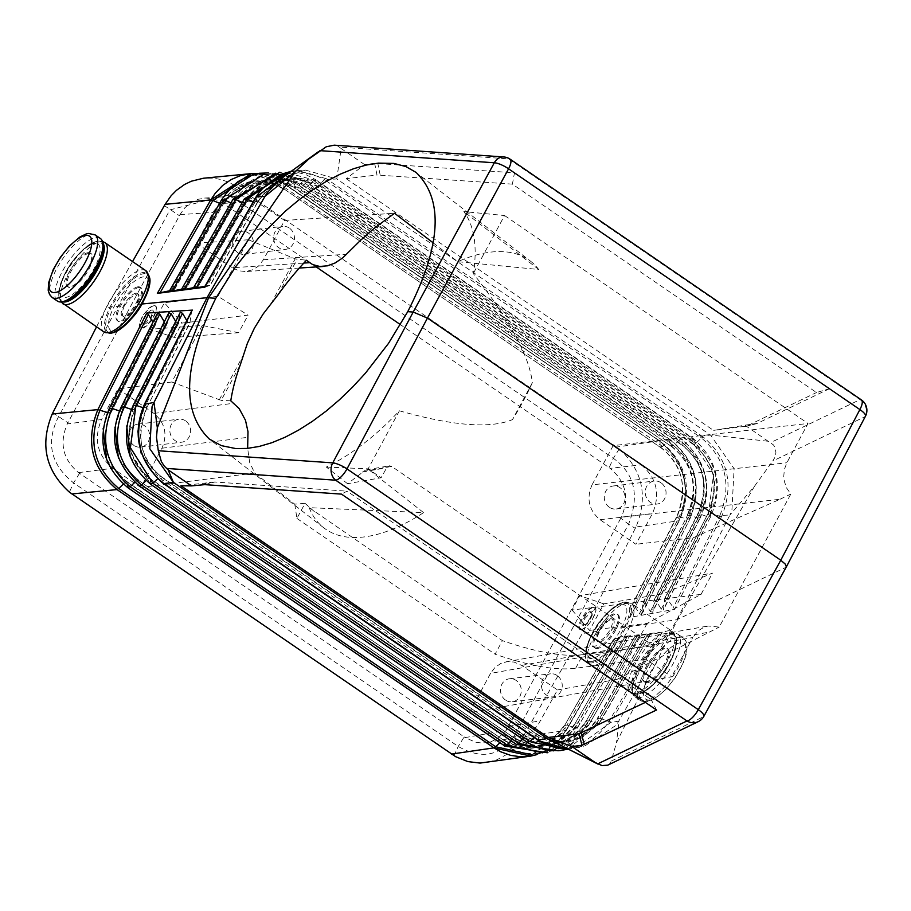 <?xml version="1.0" encoding="UTF-8"?>
<svg xmlns="http://www.w3.org/2000/svg" width="911" height="911" viewBox="0 0 911 911"><rect width="100%" height="100%" fill="white"/><g stroke="black" fill="none" stroke-linecap="round" stroke-linejoin="round"><path stroke-width="0.68" stroke-dasharray="4.55 3.42" d="M553.729 742.351L583.678 746.747L616.485 725.031L676.907 619.719L729.927 514.988L719.849 515.558C732.034 484.834 725.896 458.973 701.447 437.975L695.503 443.566C717.356 462.799 722.355 485.916 710.512 512.927L667.103 598.675L674.573 609.357L721.876 515.888C734.209 484.561 728.003 458.279 703.258 437.029L701.447 437.975L324.532 179.683L326.149 178.602L327.596 179.547L336.785 178.943L710.523 435.059L734.107 468.698L731.897 510.695L729.927 514.988L754.524 486.223L677.727 619.332L616.519 742.522L611.201 761.095L703.315 716.82L785.794 567.382L676.907 619.719L610.666 629.399L604.437 637.586L599.916 641.014L597.058 641.23L597.98 641.868A13.494 4.714 124.4 0 1 600.622 629.74A13.494 4.714 124.4 0 1 611.759 619.309A13.494 4.714 124.4 0 1 613.24 619.594A13.494 4.714 124.4 0 1 610.586 631.71A13.494 4.714 124.4 0 1 599.449 642.153A13.494 4.714 124.4 0 1 597.98 641.868M531.773 754.82L566.414 729.609L564.604 725.52L614.105 638.93L619.457 636.971L662.32 632.109L647.391 635.286L645.09 635.536L650.226 633.805L647.937 634.056L634.762 636.675L639.898 634.933L637.609 635.183L624.434 637.802L629.569 636.06L627.28 636.311L613.615 639.146L564.604 725.52C548.046 749.514 527.082 754.672 501.71 740.973L499.945 742.681M566.004 730.44L558.033 741.224L550.085 748.068L541.054 753.055L530.749 756.096L566.016 730.44L619.457 636.971L566.016 730.44L566.414 729.609L566.016 730.44L523.062 736.703L582.266 633.544L599.119 631.084L596.432 637.598L597.058 641.23M252.825 174.616L283.105 183.339L659.313 440.844C685.231 462.23 691.768 488.865 678.923 520.739L635.969 527.014C648.336 496.632 642.779 470.566 619.275 448.85L237.213 186.903L228.968 182.302L220.621 179.421L213.254 178.157L204.132 178.169M268.494 172.919L293.786 181.665L294.082 182.371L291.645 182.587L285.678 188.19L283.241 188.406L283.105 183.339L282.376 182.53L659.291 440.844C685.197 462.207 691.734 488.843 678.911 520.75L679.242 520.056L678.923 520.739L677.112 516.56L631.824 606.031L630.902 615.551L630.036 617.328L678.923 520.739M607.899 765.081L610.154 763.327L611.201 761.095M567.28 749.013L575.023 748.284L610.598 722.56L618.956 721.091L616.519 742.522M608.616 722.138L610.939 721.967L608.981 721.512L608.616 722.138C589.952 748.694 566.653 754.729 538.686 740.244L538.15 740.085M567.302 749.024L583.678 746.747M523.062 736.703L517.084 745.244L507.746 753.887L496.848 759.831L486.451 762.587M539.574 741.03L538.686 740.244L538.344 735.428A4.213 1.469 -55.6 0 0 538.059 734.79A4.213 1.469 -55.6 0 0 538.048 734.79A4.213 1.469 -55.6 0 0 535.827 735.803L534.051 737.523M530.612 261.241A168.694 84.29 -52.2 0 1 538.697 269.485L457.732 261.685A168.694 84.29 -52.2 0 1 504.125 251.743A168.694 84.29 -52.2 0 1 530.612 261.241L416.099 172.43M532.331 382.722L512.472 419.607A168.694 84.29 -52.2 0 0 532.331 382.722C529.507 356.508 509.83 320.125 473.287 273.573A168.694 84.29 -52.2 0 0 463.87 211.591L504.546 215.52L473.287 273.573M391.707 466.421L389.566 465.783L387.221 466.819L381.128 477.763L347.558 483.718L365.448 470.122L369.615 470.338L391.707 466.421L653.312 645.705L646.013 659.279L671.601 676.816L469.37 712.664L490.528 673.388L692.747 637.541L671.601 676.816M347.558 483.718L326.32 467.047A168.694 84.29 -52.2 0 0 399.394 410.804L368.135 468.858L381.128 477.763M399.394 410.804C452.858 425.927 490.551 428.865 512.472 419.607M504.546 215.52L808.011 423.478L786.865 462.754L784.394 469.404L783.733 476.601L784.348 481.429L786.774 488.239L790.828 494.047L719.189 627.087L708.154 625.994L704.169 627.132L698.168 630.765L692.747 637.541M326.32 467.047L368.135 468.858M646.252 682.043A20.247 7.072 124.4 0 1 644.031 681.61A20.247 7.072 124.4 0 1 648.006 663.436A20.247 7.072 124.4 0 1 664.711 647.767A20.247 7.072 124.4 0 1 666.92 648.211A20.247 7.072 124.4 0 1 662.946 666.385A20.247 7.072 124.4 0 1 646.252 682.043M645.364 702.37L651.171 699.58L347.057 491.177L341.466 494.115M204.793 484.641L214.837 481.999L347.057 491.177M214.837 481.999L180.947 485.757M217.957 296.303L164.424 302.737L181.938 323.086L248.088 315.149L217.957 296.303L248.396 239.775L295.21 258.826L306.449 260.261M656.524 710.022L651.171 699.58M326.149 178.602L296.451 170.653L305.356 170.061L336.785 178.943L341.135 148.516L337.799 146.022L334.223 145.168M100.358 238.466A37.955 13.266 -55.6 0 0 96.202 237.646A37.955 13.266 -55.6 0 0 64.897 267.014A37.955 13.266 -55.6 0 0 57.439 301.097M138.973 287.489A20.247 7.072 -55.6 0 0 122.279 303.147A20.247 7.072 -55.6 0 0 118.305 321.332A20.247 7.072 -55.6 0 0 120.514 321.765A20.247 7.072 -55.6 0 0 137.219 306.107A20.247 7.072 -55.6 0 0 141.194 287.933A20.247 7.072 -55.6 0 0 138.973 287.489M135.898 293.205A13.494 4.714 -55.6 0 0 124.773 303.648A13.494 4.714 -55.6 0 0 122.12 315.764A13.494 4.714 -55.6 0 0 123.6 316.049A13.494 4.714 -55.6 0 0 134.726 305.618A13.494 4.714 -55.6 0 0 137.379 293.49A13.494 4.714 -55.6 0 0 135.898 293.205M635.969 527.014L635.297 528.346L628.556 524.212C639.795 495.584 634.728 473.629 613.365 458.324L228.729 194.726L169.89 209.906L58.395 416.976C45.618 442.587 50.686 464.553 73.575 482.876L458.222 746.462C483.217 760.651 502.826 755.595 517.049 731.294L628.556 524.212L620.79 518.2L621.382 517.106C629.569 497.782 625.823 481.532 610.154 468.356L641.207 464.826L613.171 445.616L808.011 423.478M613.171 445.616L592.025 484.891L786.865 462.754M123.315 484.105L124.796 482.682L501.71 740.973L504.238 740.586L127.028 481.668C105.391 464.041 100.016 441.106 110.914 412.865L155.758 324.259L152.911 322.255M162.465 482.602L161.441 477.125L538.344 735.428C563.693 748.182 584.224 742.465 599.95 718.267L597.514 718.768L645.09 635.536L597.468 718.198L599.313 722.856L650.716 633.589L599.358 723.425L596.876 723.357L647.937 634.056M150.679 484.31L127.802 448.064L133.279 405.657L134.817 409.29C123.327 436.506 128.417 459.691 150.064 478.856L526.979 737.147L527.321 741.987L150.406 483.684L150.064 478.856A4.213 1.469 -55.6 0 0 149.791 478.229A4.213 1.469 -55.6 0 0 149.78 478.218A4.213 1.469 -55.6 0 0 147.536 479.232L146.124 480.609M139.315 486.03A4.213 1.469 -55.6 0 1 139.03 485.415L515.945 743.706C544.391 758.647 567.712 752.611 585.91 725.6L588.347 725.099L586.536 721.022L588.973 720.521C572.996 744.651 552.328 750.197 526.979 737.147A4.213 1.469 -55.6 0 0 526.695 736.521A4.213 1.469 -55.6 0 0 526.683 736.509A4.213 1.469 -55.6 0 0 524.451 737.534L522.686 739.242M138.688 480.575L136.16 480.951L513.075 739.254L515.603 738.867L138.688 480.575C116.813 461.535 111.529 438.293 122.848 410.85L121.322 407.217C108.603 437.986 114.513 464.052 139.03 485.415L138.688 480.575L515.603 738.867L515.945 743.706A4.213 1.469 -55.6 0 0 516.23 744.333M515.319 738.24L515.307 738.229C538.948 751.473 559.024 746.291 575.536 722.685L624.434 637.802L575.536 722.685M127.95 487.761L504.58 745.426L504.238 740.586C529.61 754.217 550.54 749.036 567.041 725.019L574.943 727.855L577.38 727.354L575.57 723.266C559.274 747.327 538.447 752.657 513.075 739.254L511.31 740.962M118.419 458.142L136.16 480.951L134.714 482.363M627.28 636.311L574.943 727.855C556.484 754.798 533.026 760.662 504.58 745.426L504.865 746.052M106.655 459.554L124.796 482.682L127.324 482.295C105.209 463.392 99.732 440.093 110.891 412.421L109.354 408.788C96.805 439.785 102.909 465.897 127.665 487.134L127.039 481.668M145.134 403.584L144.69 404.222C132.186 434.98 137.88 460.898 161.782 481.953L163.878 483.593M192.46 310.116L191.549 311.676L189.898 323.029L146.785 407.718C135.135 434.706 140.021 457.846 161.441 477.125A4.213 1.469 -55.6 0 0 161.167 476.51A4.213 1.469 -55.6 0 0 161.145 476.499A4.213 1.469 -55.6 0 0 158.913 477.512L157.535 478.844M647.391 635.286L599.95 718.267L608.981 721.512L659.815 632.576M577.415 727.935L629.569 636.06L577.415 727.935L570.172 738.081L561.301 745.938L547.295 752.759M515.603 738.867C540.963 752.213 561.768 746.838 578.007 722.765L575.57 723.266M588.381 725.691L639.898 634.933L588.381 725.691L558.17 750.789M586.513 720.43L634.762 636.675L586.513 720.43C570.514 743.9 550.574 749.252 526.683 736.509M637.062 636.425L588.973 720.521L596.876 723.357L566.084 748.421L527.321 741.987L527.606 742.613M264.213 173.91L294.082 182.371L294.207 187.427L671.418 446.436L294.504 188.133L294.207 187.427L296.656 187.21L302.611 181.619L679.526 439.911L673.559 445.513L671.122 445.73L670.997 440.662L668.56 440.878C693.806 462.059 700.058 488.159 687.304 519.179L639.42 613.763L634.261 605.519L679.424 516.309C690.766 488.615 685.152 465.339 662.593 446.481L285.678 188.19C260.751 174.502 239.946 179.672 223.263 203.711L221.715 200.113C240.367 173.136 263.678 167.294 291.645 182.587L668.56 440.878L662.593 446.481L660.156 446.697L660.019 441.63L659.313 440.844L660.019 441.63C685.436 462.594 691.848 488.74 679.242 520.056L630.902 615.551M89.096 253.315A20.247 7.072 -55.6 0 0 72.402 268.973A20.247 7.072 -55.6 0 0 68.427 287.147A20.247 7.072 -55.6 0 0 70.648 287.591A20.247 7.072 -55.6 0 0 87.342 271.922A20.247 7.072 -55.6 0 0 91.316 253.748A20.247 7.072 -55.6 0 0 89.096 253.315M88.128 252.643A20.247 7.072 -55.6 0 0 71.422 268.301A20.247 7.072 -55.6 0 0 67.448 286.475A20.247 7.072 -55.6 0 0 69.669 286.919A20.247 7.072 -55.6 0 0 86.363 271.262A20.247 7.072 -55.6 0 0 90.337 253.087A20.247 7.072 -55.6 0 0 88.128 252.643M144.154 324.282A8.438 2.949 -55.6 0 0 151.727 316.686A8.438 2.949 -55.6 0 0 151.841 310.002A8.438 2.949 -55.6 0 0 149.643 311.05A8.438 2.949 -55.6 0 0 142.913 320.866A8.438 2.949 -55.6 0 0 144.154 324.282M151.294 316.572L152.604 311.163L151.192 310.435L149.108 311.437L143.107 320.16L144.189 323.416L151.294 316.572M145.453 402.969L144.69 404.222M119.341 410.918L120.195 411.203L164.902 322.893L164.287 321.845M257.118 173.614L282.809 182.633L659.735 440.935C686.723 462.264 693.248 488.808 679.333 520.534L630.036 617.328L674.573 609.357M107.407 412.489L108.227 412.763L153.515 323.303M157.523 313.145L109.331 408.344M133.257 405.213L179.991 313.384L178.522 323.439L175.675 321.435M121.3 406.773L168.615 313.794L167.146 323.849L164.902 322.893M114.945 427.179L120.195 411.203L122.871 411.305L167.146 323.849M157.239 314.204L156.054 323.211M168.615 313.794L168.899 312.735M179.991 313.384L180.287 312.325M189.898 323.029L187.666 322.073L186.789 320.581M142.856 407.638L144.12 408.071L187.666 322.073M131.275 409.335L134.839 409.734L178.522 323.439M191.549 311.676L145.031 403.573L146.785 407.718L144.12 408.071L137.846 431.005M251.163 173.637L282.376 182.53L275.532 178.533L268.267 175.664L260.774 173.99L251.151 173.637M647.231 682.715A20.247 7.072 124.4 0 1 645.011 682.271A20.247 7.072 124.4 0 1 648.985 664.096A20.247 7.072 124.4 0 1 665.679 648.438A20.247 7.072 124.4 0 1 667.9 648.883A20.247 7.072 124.4 0 1 663.925 667.057A20.247 7.072 124.4 0 1 647.231 682.715M512.392 184.136L376.995 175.003L374.649 163.354L514.487 172.794L512.392 184.136L816.495 392.539L829.534 388.69L514.487 172.794M454.031 755.731L458.222 746.462L464.177 736.908L78.54 472.627C62.859 459.463 59.124 443.213 67.3 423.888L101.531 419.538C93.4 438.851 97.147 455.101 112.759 468.288L140.795 487.499L161.953 448.223C167.761 434.433 165.085 422.818 153.925 413.4L233.911 403.243M52.884 412.706L67.892 422.784L67.3 423.888M786.33 566.904L864.903 416.726L772.779 461.012L774.954 457.265L775.921 452.801L775.295 448.235L773.485 444.921L744.902 425.209L713.564 430.413L746.633 426.086L816.495 392.539M238.625 332.72L202.253 325.466L150.144 329.258L174.229 337.412L238.625 332.72L248.088 315.149M202.253 325.466L171.815 382.005L221.157 400.385L240.253 364.912M142.264 303.978L136.604 304.525L131.594 311.892L126.936 315.878L124.579 316.732L122.12 315.764M96.532 326.867L106.405 307.44L124.317 305.709L122.028 312.496L123.042 316.39M619.275 448.85L613.365 458.324L609.152 467.673L400.464 324.658M316.231 266.934L220.747 201.695L213.345 198.826L205.567 198.017L197.915 199.338L190.832 202.697L184.728 207.89L179.979 214.62L67.892 422.784M137.994 286.817A20.247 7.072 -55.6 0 0 121.3 302.486A20.247 7.072 -55.6 0 0 117.325 320.661A20.247 7.072 -55.6 0 0 119.546 321.093A20.247 7.072 -55.6 0 0 136.24 305.436A20.247 7.072 -55.6 0 0 140.214 287.261A20.247 7.072 -55.6 0 0 137.994 286.817M583.507 625.356A8.438 2.949 124.4 0 1 583.632 618.671A8.438 2.949 124.4 0 1 591.193 611.076A8.438 2.949 124.4 0 1 592.435 614.492A8.438 2.949 124.4 0 1 585.705 624.308A8.438 2.949 124.4 0 1 583.507 625.356M584.486 618.899L591.159 611.941L592.332 614.879L586.092 624.024L584.167 624.923L583.04 624.103L584.486 618.899M641.207 464.826C656.831 478.013 660.566 494.263 652.435 513.576L635.901 544.277L600.042 519.703C588.882 510.285 586.217 498.681 592.025 484.891M256.412 196.913L255.923 197.641C274.257 171.12 297.134 165.142 324.532 179.683L318.588 185.263A4.213 1.469 124.4 0 1 316.459 186.197A4.213 1.469 124.4 0 1 316.447 186.186A4.213 1.469 124.4 0 1 316.151 185.48L315.73 179.718L306.039 174.707L295.676 171.94L290.427 171.439M693.351 444.488A4.213 1.469 124.4 0 0 695.503 443.566L318.588 185.263C293.684 172.464 273.266 178.157 257.346 202.379L257.369 202.823C273.346 179.205 293.035 173.659 316.459 186.197L693.351 444.488A4.213 1.469 124.4 0 1 693.339 444.477A4.213 1.469 124.4 0 1 693.066 443.782L692.645 438.009L315.73 179.718M255.923 197.641L257.346 202.379L254.818 202.481L207.241 285.701L205.021 286.191M132.539 261.548L106.405 307.44M124.317 305.709L130.66 297.59L136.889 293.877L138.734 294.492L139.349 296.508L136.604 304.525M374.649 163.354L364.571 164.572L346.271 178.704L376.995 175.003M305.356 170.061L280.315 179.148M581.195 629.649A13.494 4.714 124.4 0 1 579.726 629.353A13.494 4.714 124.4 0 1 582.368 617.237A13.494 4.714 124.4 0 1 593.505 606.794A13.494 4.714 124.4 0 1 594.985 607.09A13.494 4.714 124.4 0 1 592.332 619.207A13.494 4.714 124.4 0 1 581.195 629.649M309.171 507.666A168.694 84.29 -52.2 0 0 323.838 527.856A168.694 84.29 -52.2 0 0 350.336 537.365A168.694 84.29 -52.2 0 0 423.581 512.62L309.171 507.666L502.405 640.649L495.094 654.223C529.838 666.089 556.689 670.758 575.672 668.218L646.013 659.279M433.306 242.952L457.732 261.685M294.743 504.159L296.918 518.416L305.037 503.35L294.743 504.159L254.681 473.037L249.66 462.424L247.644 448.383M305.037 503.35L315.252 512.392M237.805 252.654A11.592 10.385 -96.9 0 1 232.886 240.242A11.592 10.385 -96.9 0 1 241.7 231.314A11.592 10.385 -96.9 0 1 248.373 233.011A11.592 10.385 -96.9 0 1 253.292 245.423A11.592 10.385 -96.9 0 1 244.478 254.351A11.592 10.385 -96.9 0 1 237.805 252.654M248.396 239.775L196.503 243.169L214.199 210.464L221.703 202.083L227.294 198.621L235.573 196.127L243.317 196.093L251.504 198.404L284.596 220.439L263.45 259.715L258.473 266.103L253.258 269.599L245.811 271.546L238.853 270.795L232.362 267.743L303.841 263.063M196.503 243.169L232.362 267.743M253.269 201.809L254.818 202.481C270.795 178.271 291.235 172.612 316.151 185.48L693.066 443.782C714.964 462.982 720.02 486.121 708.211 513.178L664.666 599.176L663.436 609.96L661.318 609.197L656.159 600.953L654.03 600.19L652.492 612.249L650.363 611.486L645.204 603.241L643.086 602.467L641.538 614.526L639.42 613.763M221.68 199.68L169.378 291.645L174.274 289.88L223.286 204.155L173.91 290.051L169.617 290.757M219.597 203.324L220.735 203.813L171.234 290.393M283.241 188.406L660.452 447.403L283.241 188.406C258.314 174.65 237.486 179.786 220.735 203.813L223.263 203.711M230.961 202.88L232.1 203.369L183.236 288.833L181.619 289.186M634.261 605.519L632.132 604.756L677.021 516.093L687.304 519.179L689.604 518.928L687.475 515.432L689.786 515.182C701.288 487.715 695.89 464.485 673.559 445.513L296.656 187.21C271.729 173.819 251.06 179.171 234.628 203.267L234.651 203.711C251.766 180.071 271.717 174.878 294.504 188.144M279.893 172.202L304.752 180.685A4.213 1.469 124.4 0 0 302.611 181.619C274.655 166.622 251.482 172.634 233.068 199.668L234.628 203.267L232.1 203.369C248.589 179.285 269.292 173.967 294.207 187.427M181.004 290.256L233.045 199.236M304.752 180.685A4.213 1.469 124.4 0 1 304.752 180.697A4.213 1.469 124.4 0 1 305.048 181.403L275.634 173.192M242.326 202.436L245.981 202.823L244.433 199.224L275.281 174.149L313.578 180.64L690.492 438.931L713.575 474.506L708.029 516.924L700.149 514.055C711.821 486.816 706.617 463.642 684.537 444.534A4.213 1.469 124.4 0 1 682.385 445.456L305.47 187.165A4.213 1.469 124.4 0 1 305.47 187.165C283.651 173.739 263.837 179.103 246.016 203.255L245.981 202.823C262.163 178.67 282.706 173.136 307.622 186.243L684.537 444.534L690.492 438.931L692.929 438.715L316.015 180.424L313.578 180.64L307.622 186.243A4.213 1.469 124.4 0 1 305.481 187.165A4.213 1.469 124.4 0 1 305.185 186.459L305.048 181.403L681.963 439.694C706.925 461.023 712.926 487.055 699.967 517.801L697.849 514.305L653.722 601.465M193.007 288.696L244.41 198.792M193.383 288.525L197.903 286.919L193.61 287.625M181.38 290.085L186.277 288.309L234.651 203.711M829.534 388.69L757.314 423.364L744.902 425.209M204.702 287.364L210.282 285.189L257.369 202.823M257.346 202.379L209.906 285.359L207.241 285.701M245.981 202.823L197.903 286.919L246.016 203.267M234.628 203.267L185.901 288.48L183.236 288.833M256.082 197.505L204.736 287.193M639.158 697.712A37.955 13.266 124.4 0 1 635.001 696.892A37.955 13.266 124.4 0 1 642.449 662.809A37.955 13.266 124.4 0 1 673.753 633.441A37.955 13.266 124.4 0 1 677.909 634.261A37.955 13.266 124.4 0 1 670.462 668.344A37.955 13.266 124.4 0 1 639.158 697.712M296.451 170.653L291.235 171.291L296.451 170.653M589.542 630.378L647.106 623.397L701.037 594.382L572.04 610.028L579.749 595.703L712.482 573.121L663.049 593.778L603.834 603.856L589.542 630.378L572.04 610.028M721.58 516.503L719.519 516.207L719.849 515.558M581.514 629.854L579.783 629.33L579.259 626.666L582.607 617.988L589.804 609.208L593.129 607.17L595.236 607.261L595.999 610.734L592.457 619.298L587.629 625.675L581.514 629.854M641.538 614.526L689.695 519.395L641.856 613.251M632.132 604.756L631.824 606.031M643.086 602.467L687.475 515.432L642.779 603.742M667.103 598.675L664.984 597.901L664.666 599.176M661.318 609.197L708.029 516.924L710.329 516.674L708.211 513.178L710.512 512.927L719.519 516.207L673.001 608.092M656.159 600.953L700.149 514.055L697.758 513.827C709.043 485.347 703.918 462.56 682.385 445.456L682.385 445.456A4.213 1.469 124.4 0 1 682.1 444.75L681.963 439.694A4.213 1.469 124.4 0 0 681.679 438.988A4.213 1.469 124.4 0 1 681.679 438.988L304.752 180.697M664.984 597.901L708.211 513.178M645.204 603.241L689.786 515.182L697.667 518.052L699.967 517.801L652.8 610.974M650.363 611.486L697.667 518.052C710.591 487.26 704.545 461.217 679.526 439.911A4.213 1.469 124.4 0 1 681.667 438.988C707.243 462.002 713.37 488.433 700.058 518.279L699.967 517.801M692.645 438.02C717.857 459.964 723.789 486.337 710.421 517.152L663.755 608.685M689.695 519.407C702.666 487.624 696.334 461.148 670.701 439.956L670.997 440.662C696.198 461.866 702.404 487.954 689.604 518.928M659.291 440.844L282.376 182.53L237.213 186.903M596.375 647.869A20.247 7.072 124.4 0 1 594.166 647.425A20.247 7.072 124.4 0 1 598.14 629.25A20.247 7.072 124.4 0 1 614.834 613.593A20.247 7.072 124.4 0 1 617.054 614.025A20.247 7.072 124.4 0 1 613.069 632.211A20.247 7.072 124.4 0 1 596.375 647.869M505.594 700.103A11.592 10.385 -96.9 0 1 500.686 687.691A11.592 10.385 -96.9 0 1 509.488 678.763A11.592 10.385 -96.9 0 1 516.173 680.46A11.592 10.385 -96.9 0 1 521.081 692.872A11.592 10.385 -96.9 0 1 512.267 701.8A11.592 10.385 -96.9 0 1 505.594 700.103M620.79 518.2L506.049 730.554L497.861 738.286L492.247 741.133L487.123 742.545L481.543 742.977L475.337 742.158L465.179 737.591L497.417 731.886L508.031 736.555L519.361 736.828L524.952 735.234L530.168 732.535L537.536 725.805L557.475 689.946L521.616 665.372L514.02 662.035L507.085 661.671L500.663 663.538L494.889 667.581L490.528 673.388M497.417 731.886L469.37 712.664M346.271 178.704L713.564 430.413M150.144 329.258L164.424 302.737M174.229 337.412L181.938 323.086M599.119 631.084L604.961 622.623L610.769 618.626L612.522 619.173L613.126 621.188L610.666 629.399M703.258 437.029L327.596 179.547L325.876 180.56M635.297 528.346L582.266 633.544M700.149 437.052L701.869 436.039L710.523 435.059L768.326 441.266M364.571 164.572L341.135 148.516M754.524 486.223L772.779 461.012M171.815 382.005L118.066 388.826L101.531 419.538M141.535 328.347L146.705 325.489L153.105 317.609L156.134 310.492L156.316 307.542L155.371 305.834L152.479 305.857L149.222 307.895L142.526 315.821L139.064 324.43L139.349 327.231L141.535 328.347M230.779 400.806L221.157 400.385M118.066 388.826L153.925 413.4M557.122 675.518A11.592 10.385 83.1 0 0 550.449 673.821A11.592 10.385 83.1 0 0 541.635 682.749A11.592 10.385 83.1 0 0 546.554 695.161A11.592 10.385 83.1 0 0 553.228 696.858A11.592 10.385 83.1 0 0 562.041 687.93A11.592 10.385 83.1 0 0 557.122 675.518M597.354 648.541A20.247 7.072 124.4 0 1 595.145 648.097A20.247 7.072 124.4 0 1 599.119 629.922A20.247 7.072 124.4 0 1 615.813 614.265A20.247 7.072 124.4 0 1 618.022 614.697A20.247 7.072 124.4 0 1 614.048 632.872A20.247 7.072 124.4 0 1 597.354 648.541M154.153 305.709A13.494 4.714 -55.6 0 0 143.027 316.151A13.494 4.714 -55.6 0 0 140.374 328.267A13.494 4.714 -55.6 0 0 141.854 328.564A13.494 4.714 -55.6 0 0 152.98 318.121A13.494 4.714 -55.6 0 0 155.633 306.005A13.494 4.714 -55.6 0 0 154.153 305.709M133.997 445.445A11.592 10.385 -96.9 0 1 129.077 433.032A11.592 10.385 -96.9 0 1 137.891 424.116A11.592 10.385 -96.9 0 1 144.564 425.813A11.592 10.385 -96.9 0 1 149.484 438.214A11.592 10.385 -96.9 0 1 140.67 447.142A11.592 10.385 -96.9 0 1 133.997 445.445M185.525 420.871A11.592 10.385 83.1 0 0 178.852 419.174A11.592 10.385 83.1 0 0 170.038 428.09A11.592 10.385 83.1 0 0 174.946 440.503A11.592 10.385 83.1 0 0 181.631 442.199A11.592 10.385 83.1 0 0 190.433 433.272A11.592 10.385 83.1 0 0 185.525 420.871M289.334 228.069A11.592 10.385 83.1 0 0 282.661 226.372A11.592 10.385 83.1 0 0 273.847 235.3A11.592 10.385 83.1 0 0 278.755 247.712A11.592 10.385 83.1 0 0 285.439 249.409A11.592 10.385 83.1 0 0 294.242 240.481A11.592 10.385 83.1 0 0 289.334 228.069M647.106 623.397L616.952 679.401L719.189 627.087M616.952 679.401L557.475 689.946M575.672 668.218L582.983 654.633C564 657.184 537.148 652.515 502.405 640.649M582.983 654.633L653.312 645.705M369.615 470.338L423.581 512.62M600.042 519.703L779.998 499.262L693.214 537.775L635.901 544.277M779.998 499.262L790.828 494.047M296.918 518.416L495.094 654.223M693.214 537.775L663.049 593.778M701.037 594.382L712.482 573.121M254.681 473.037L140.795 487.499M464.177 736.908L465.179 737.591M660.93 482.728A11.592 10.385 83.1 0 0 654.257 481.031A11.592 10.385 83.1 0 0 645.443 489.959A11.592 10.385 83.1 0 0 650.363 502.36A11.592 10.385 83.1 0 0 657.036 504.056A11.592 10.385 83.1 0 0 665.85 495.14A11.592 10.385 83.1 0 0 660.93 482.728M609.402 507.302A11.592 10.385 -96.9 0 1 604.494 494.889A11.592 10.385 -96.9 0 1 613.297 485.973A11.592 10.385 -96.9 0 1 619.981 487.67A11.592 10.385 -96.9 0 1 624.889 500.082A11.592 10.385 -96.9 0 1 616.075 508.998A11.592 10.385 -96.9 0 1 609.402 507.302M603.834 603.856L579.749 595.703M538.697 269.485L463.87 211.591M284.596 220.439L394.565 213.254M609.152 467.673L610.154 468.356M659.279 440.833L616.804 447.039M662.32 632.109L610.939 721.967M591.592 661.659A34.971 12.219 124.4 0 1 585.431 656.25A34.971 12.219 124.4 0 1 597.457 625.151A34.971 12.219 124.4 0 1 622.122 602.706A34.971 12.219 124.4 0 1 623.477 602.444A34.971 12.219 124.4 0 1 622.976 630.196A34.971 12.219 124.4 0 1 591.592 661.659M592.002 658.482A31.987 11.183 124.4 0 1 592.457 633.099A31.987 11.183 124.4 0 1 621.165 604.312A31.987 11.183 124.4 0 1 620.71 629.695A31.987 11.183 124.4 0 1 592.002 658.482M640.9 691.996A31.987 11.183 124.4 0 1 641.355 666.613A31.987 11.183 124.4 0 1 670.063 637.825A31.987 11.183 124.4 0 1 669.596 663.208A31.987 11.183 124.4 0 1 640.9 691.996M271.022 303.75L295.21 258.826M277.992 294.834L297.088 259.362M591.888 662.901A35.882 12.538 124.4 0 1 585.557 657.355A35.882 12.538 124.4 0 1 597.901 625.447A35.882 12.538 124.4 0 1 623.204 602.433A35.882 12.538 124.4 0 1 624.593 602.16A35.882 12.538 124.4 0 1 624.069 630.617A35.882 12.538 124.4 0 1 591.888 662.901M503.806 156.965A12.652 10.397 -86 0 1 508.702 158.878L339.461 147.104M638.577 693.863A34.971 12.219 124.4 0 1 639.089 666.112A34.971 12.219 124.4 0 1 670.462 634.648A34.971 12.219 124.4 0 1 676.634 640.057A34.971 12.219 124.4 0 1 664.609 671.156A34.971 12.219 124.4 0 1 639.943 693.601A34.971 12.219 124.4 0 1 638.577 693.863M95.143 234.901A37.955 13.266 -55.6 0 0 90.986 234.07A37.955 13.266 -55.6 0 0 59.682 263.438A37.955 13.266 -55.6 0 0 52.223 297.521M649.554 699.944A33.741 11.786 124.4 0 1 650.033 673.183A33.741 11.786 124.4 0 1 680.312 642.824A33.741 11.786 124.4 0 1 679.822 669.585A33.741 11.786 124.4 0 1 649.554 699.944M141.125 453.166L158.913 477.512L535.827 735.803C561.165 748.626 581.73 742.955 597.514 718.768M130.193 456.73L147.536 479.232L524.451 737.534C549.8 750.641 570.502 745.141 586.536 721.022M127.324 482.295L504.238 740.586M563.966 748.967L599.313 722.856M537.376 739.368L163.092 482.876M564.604 725.52L567.041 725.019L616.405 638.679M542.626 752.839L577.38 727.354M626.734 637.552L578.007 722.765L585.91 725.6L637.609 635.183M553.524 750.858L588.347 725.099M637.472 694.148A35.882 12.538 124.4 0 1 637.985 665.679A35.882 12.538 124.4 0 1 670.177 633.407A35.882 12.538 124.4 0 1 676.497 638.953A35.882 12.538 124.4 0 1 664.165 670.86A35.882 12.538 124.4 0 1 638.862 693.875A35.882 12.538 124.4 0 1 637.472 694.148M634.603 693.613A37.112 12.97 124.4 0 1 630.537 692.804A37.112 12.97 124.4 0 1 637.825 659.484A37.112 12.97 124.4 0 1 668.435 630.776A37.112 12.97 124.4 0 1 672.5 631.585A37.112 12.97 124.4 0 1 665.212 664.905A37.112 12.97 124.4 0 1 634.603 693.613M134.817 409.29L178.807 322.392M110.891 412.421L108.227 412.763L103.148 428.409M122.848 410.85L167.43 322.801M126.731 425.938L132.163 409.631L176.279 322.483M146.785 407.718L190.194 321.982M79.542 473.321L73.575 482.876L69.395 492.145M380.16 174.958L377.803 163.308M703.85 716.353A12.652 3.416 28.9 0 1 703.315 716.82A12.652 11.934 64.3 0 1 698.247 721.649M219.244 399.918L243.419 355.005M201.627 484.675L211.671 482.044M234.639 185.252L228.729 194.726L224.505 204.075M102.795 242.918A35.882 12.538 -55.6 0 0 97.876 241.21A35.882 12.538 -55.6 0 0 96.486 241.483A35.882 12.538 -55.6 0 0 71.183 264.497A35.882 12.538 -55.6 0 0 58.851 296.405A35.882 12.538 -55.6 0 0 62.472 301.769M104.811 242.554A37.112 12.97 -55.6 0 0 100.745 241.745A37.112 12.97 -55.6 0 0 70.136 270.453A37.112 12.97 -55.6 0 0 62.848 303.773M644.373 701.288A37.955 13.266 124.4 0 1 640.217 700.457A37.955 13.266 124.4 0 1 647.664 666.385A37.955 13.266 124.4 0 1 678.968 637.017A37.955 13.266 124.4 0 1 683.125 637.837A37.955 13.266 124.4 0 1 675.677 671.919A37.955 13.266 124.4 0 1 644.373 701.288M621.382 517.106L652.435 513.576M593.619 665.531A37.112 12.97 124.4 0 1 589.565 664.723A37.112 12.97 124.4 0 1 596.853 631.403A37.112 12.97 124.4 0 1 627.463 602.695A37.112 12.97 124.4 0 1 631.517 603.492A37.112 12.97 124.4 0 1 624.229 636.823A37.112 12.97 124.4 0 1 593.619 665.531M161.953 448.223L247.997 437.291M316.015 180.424L285.906 172.566M164.379 205.624L179.387 215.713M697.849 514.305C709.487 487.021 704.237 463.836 682.1 444.75L305.185 186.459C280.269 173.295 259.692 178.784 243.465 202.925L195.239 287.272M744.31 426.701L754.991 423.991M746.633 426.086L757.314 423.364M692.929 438.715L715.944 474.301L710.329 516.674M671.122 445.73C693.499 464.678 698.953 487.909 687.475 515.432M660.156 446.697C682.772 465.521 688.42 488.808 677.112 516.56M294.082 182.371L670.997 440.662M149.916 279.108A34.971 12.219 -55.6 0 0 143.756 273.699A34.971 12.219 -55.6 0 0 112.372 305.162A34.971 12.219 -55.6 0 0 111.871 332.914A34.971 12.219 -55.6 0 0 113.226 332.652M143.346 276.876A31.987 11.183 -55.6 0 0 114.649 305.663A31.987 11.183 -55.6 0 0 114.182 331.046A31.987 11.183 -55.6 0 0 142.89 302.258A31.987 11.183 -55.6 0 0 143.346 276.876M94.459 243.362A31.987 11.183 -55.6 0 0 65.751 272.15A31.987 11.183 -55.6 0 0 65.296 297.533A31.987 11.183 -55.6 0 0 93.992 268.745A31.987 11.183 -55.6 0 0 94.459 243.362M145.794 270.635A37.112 12.97 -55.6 0 0 141.729 269.827A37.112 12.97 -55.6 0 0 111.119 298.535A37.112 12.97 -55.6 0 0 103.831 331.866M149.791 278.003A35.882 12.538 -55.6 0 0 143.471 272.457A35.882 12.538 -55.6 0 0 111.279 304.741A35.882 12.538 -55.6 0 0 110.766 333.198M263.45 259.715L346.533 254.283M362.111 472.092L386.526 467.764M861.396 399.906A12.652 4.418 -55.6 0 0 860.018 399.633L508.702 158.878A12.652 4.418 -55.6 0 1 510.08 159.152M865.45 416.225A12.652 3.542 27.7 0 1 864.903 416.726A12.652 11.934 -115.7 0 0 860.018 399.633L770.638 442.598M78.54 472.627L112.759 468.288M179.979 214.62L213.037 212.457M509.295 725.27L523.802 735.416M102.92 246.824A34.971 12.219 -55.6 0 0 96.771 241.495A34.971 12.219 -55.6 0 0 95.416 241.757A34.971 12.219 -55.6 0 0 70.751 264.201A34.971 12.219 -55.6 0 0 58.725 295.301A34.971 12.219 -55.6 0 0 64.886 300.71A34.971 12.219 -55.6 0 0 66.15 300.471M521.616 665.372L708.382 632.268M508.702 726.374L540.94 720.658M223.502 203.392L256.56 201.229M619.742 636.983L566.448 730.189L558.5 740.962L542.068 752.645L536.442 754.741M585.431 656.25C588.893 632.371 601.123 614.515 622.122 602.706L625.026 602.08L631.517 603.492L672.5 631.585L676.634 640.057C673.161 663.937 660.93 681.792 639.943 693.601L637.028 694.228L630.537 692.804L589.565 664.723L585.431 656.25M161.145 476.499L538.059 734.79C561.928 747.248 581.73 741.713 597.468 718.198M526.695 736.521L149.78 478.218C128.656 461.558 123.668 438.726 134.839 409.734M503.942 739.96C527.742 753.408 547.955 748.398 564.569 724.94M567.678 749.206L599.358 723.425M68.427 287.147L67.448 286.475M155.758 324.259L110.914 412.865M138.415 479.949C116.961 462.344 111.791 439.466 122.871 411.305M644.031 681.61L645.011 682.271M161.167 476.51C140.476 459.941 135.682 437.166 146.796 408.174M118.305 321.332L117.325 320.661M60.946 301.962L58.725 295.301C62.164 271.455 74.395 253.611 95.416 241.757L102.431 241.426M677.909 634.261L683.125 637.837L685.824 640.832L687.145 645.034L686.769 652.447L684.195 660.999L674.857 678.217L665.839 689.479L655.225 698.543L649.19 701.39L646.799 701.903L640.217 700.457L635.001 696.892M323.838 527.856L209.325 439.045M283.537 189.112C260.204 175.584 240.128 180.606 223.286 204.155M745.494 426.485L756.176 423.774M255.57 197.778L255.923 197.163M654.03 600.19L697.746 513.838M700.058 518.268L652.492 612.249M710.432 517.141L663.436 609.96M671.418 446.436C693.282 463.927 698.6 486.77 687.384 514.954M660.452 447.403C682.373 463.824 687.896 486.713 677.021 516.082M670.701 439.956L293.786 181.665M693.339 444.477C714.429 461.547 719.36 484.288 708.12 512.699M612.203 618.888L613.24 619.594M299.343 268.039L245.811 271.546M366.586 469.825L389.088 465.84M594.166 647.425L595.145 648.097M509.488 678.763L550.449 673.821M505.935 661.841L708.154 625.994M487.123 742.545L519.361 736.828M613.297 485.973L654.257 481.031M204.668 198.063L237.714 195.899M138.404 294.196L137.379 293.49M137.891 424.116L178.852 419.174M241.7 231.314L282.661 226.372M91.316 253.748L90.337 253.087M143.107 320.16L142.913 320.866M666.92 648.211L667.9 648.883M616.075 508.998L657.036 504.056M617.054 614.025L618.022 614.697M244.478 254.351L285.439 249.409M140.67 447.142L181.631 442.199M512.267 701.8L553.228 696.858M141.194 287.933L140.214 287.261"/><path stroke-width="1.37" d="M191.549 311.676L145.134 403.584C132.505 434.946 138.278 461.285 162.465 482.602L163.878 483.593L173.397 482.375L149.814 448.736L152.035 406.739L153.993 402.457L157.33 427.84L156.498 437.234L158.298 450.74L332.743 462.868A12.652 3.348 28.1 0 1 346.989 468.903L427.453 318.098L780.784 560.219L785.373 564.194L786.341 566.881L703.85 716.353A12.652 3.416 28.9 0 0 698.304 709.658L780.784 560.219L859.882 409.574L508.566 168.82A12.652 4.418 -55.6 0 0 510.08 159.152A12.652 12.652 0 0 0 503.806 156.965L334.223 145.168L326.252 146.773L308.909 158.958L295.335 171.553L264.964 196.343L207.013 297.715L208.573 297.817L295.335 171.553M158.298 450.74L161.327 461.524L164.219 466.033L168.125 469.837L173.397 482.375L547.135 738.502L595.316 762.587L571.88 746.53L581.981 745.312L578.986 733.742L548.228 737.454L571.88 746.53M168.125 469.837L191.549 485.893L204.793 484.641L341.466 494.115L656.524 710.022L581.981 745.312M597.627 763.919L686.996 720.954A12.652 11.934 64.3 0 0 698.247 721.649L607.739 765.16L602.034 765.604L595.316 762.587M531.773 754.82L495.721 746.769L493.99 747.885L530.771 756.096L480.063 763.076L467.867 761.596L455.671 756.699L69.395 492.145C45.493 470.463 39.765 444.431 52.2 414.027L96.532 326.867M567.28 749.013L539.574 741.03L538.15 740.085L547.135 738.502L598.151 764.181M548.228 737.454L180.947 485.757L191.549 485.893M499.945 742.681L495.721 746.769L118.806 488.478L117.052 489.571C91.647 468.117 85.247 441.459 97.864 409.62C85.235 441.493 91.624 468.152 117.018 489.571L493.944 747.874L500.902 751.871L510.798 755.413L521.024 756.802L529.337 756.324M539.574 741.03L538.686 740.244L539.574 741.03M578.986 733.742L645.364 702.37M247.644 448.383L247.997 431.723L245.492 420.301L239.16 408.572L230.779 400.806A168.694 84.29 -52.2 0 1 240.253 364.912L247.382 343.31L254.351 328.245L263.211 313.919L277.992 294.834A168.694 84.29 -52.2 0 1 306.449 260.261L312.61 264.554L319.738 266.467L327.561 265.807L335.134 262.96L342.821 257.79L360.471 240.413L374.353 228.16L394.565 213.254L433.306 242.952M52.223 297.521L57.439 301.097A37.955 13.266 -55.6 0 0 61.595 301.917A37.955 13.266 -55.6 0 0 92.899 272.548A37.955 13.266 -55.6 0 0 100.358 238.466L95.143 234.901L88.549 233.455L86.135 233.968L79.906 236.962L69.612 245.776L60.479 257.153L53.248 269.588L48.613 282.763L48.203 290.336L49.547 294.549L52.223 297.521A37.955 13.266 -55.6 0 0 56.38 298.341A37.955 13.266 -55.6 0 0 87.684 268.973A37.955 13.266 -55.6 0 0 95.143 234.901M152.911 322.255L148.379 314.511L100.039 409.996C87.638 441.3 93.901 467.457 118.806 488.478L123.315 484.105M522.686 739.242L518.473 743.319L553.524 750.858M146.124 480.609L141.558 485.028L518.473 743.319A4.213 1.469 -55.6 0 1 516.241 744.344A4.213 1.469 -55.6 0 0 516.241 744.344L139.326 486.041A4.213 1.469 -55.6 0 0 139.326 486.041A4.213 1.469 -55.6 0 0 141.558 485.028C117.086 463.642 111.222 437.587 123.976 406.875L131.275 409.335M511.31 740.962L507.108 745.05L542.626 752.839M134.714 482.363L130.193 486.747L507.108 745.05L504.58 745.426M547.295 752.759L504.865 746.063L127.95 487.761C102.806 466.546 96.6 440.07 109.331 408.344L157.523 313.145L159.767 314.113L164.287 321.845M127.665 487.134L130.193 486.747C105.482 465.487 99.424 439.387 112.007 408.435L119.341 410.918M534.051 737.523L529.849 741.6L563.966 748.967M157.535 478.844L152.934 483.308L130.398 447.665L135.944 405.304L142.856 407.638M186.789 320.581L182.53 313.293L180.287 312.325L133.268 405.201C120.15 435.97 125.957 462.332 150.679 484.31L527.617 742.624L537.444 747.612L547.932 750.357L559.946 750.641L567.678 749.206M527.321 741.987L529.849 741.6L152.934 483.308L150.406 483.684M169.617 290.757L157.33 293.388L204.736 287.193M157.33 293.388L210.771 199.93L251.163 173.637L240.595 175.561L231.178 179.547L222.648 185.48L215.292 193.189L210.76 199.93L212.867 200.454L252.825 174.616M162.465 482.602L161.782 481.953L162.465 482.602M145.453 402.969L145.031 403.573L145.453 402.969M192.46 310.116L146.762 313.031L97.864 409.62L108.227 412.763M109.354 408.788L112.007 408.435L159.767 314.113M148.379 314.511L146.762 313.031M139.315 486.03C114.239 462.993 108.238 436.563 121.3 406.773L168.899 312.735L171.143 313.703L175.675 321.435M251.14 173.637L257.118 173.614M121.322 407.217L123.976 406.875L171.143 313.703M133.279 405.657L135.944 405.304L182.53 313.293M144.69 404.222L153.993 402.457L207.013 297.715L142.264 303.978M157.33 427.84L208.573 297.817L215.77 298.318C183.191 364.764 181.038 411.67 209.325 439.045L221.419 445.65L235.869 448.588L247.086 448.428L259.123 446.47L271.82 442.735L285.029 437.269L298.569 430.129L312.268 421.417L325.967 411.248L339.484 399.747L352.648 387.038L365.311 373.316L388.45 343.458L407.741 311.664L413.207 312.052L494.32 162.773L319.886 150.645M400.464 324.658L316.231 266.934M210.76 199.93L165.107 204.337L132.539 261.548M204.36 287.364L255.923 197.163L261.206 189.397L280.839 174.4L291.247 171.291L256.412 196.913L204.702 287.364M318.315 151.773L280.315 179.148L267.435 192.403L264.964 196.343L256.412 196.913L255.923 197.641M215.77 298.318L235.505 266.889L259.077 237.361L285.28 211.227L298.967 199.851L312.815 189.795L326.65 181.187L340.293 174.138L353.582 168.729L366.347 165.039L378.418 163.115L393.996 163.422L405.953 166.599L416.099 172.43C444.033 199.543 441.243 245.959 407.741 311.664M244.433 199.224L246.961 199.122L253.269 201.809M160.029 292.864L212.867 200.454L219.597 203.324M169.002 291.816L221.68 199.668L229.003 189.545L237.873 181.71L247.724 176.358L259.259 173.272L268.494 172.919M221.715 200.113L224.231 200.01L230.961 202.88M181.004 290.256L233.045 199.224L279.893 172.202M233.068 199.668L235.596 199.566L242.326 202.436M290.427 171.439L244.41 198.78L193.007 288.696M193.383 288.525L205.021 286.191M193.61 287.625L181.38 290.085M181.619 289.186L169.378 291.645M165.107 204.337L171.074 195.808L176.449 190.331L184.637 184.443L191.367 181.209L203.358 178.249L249.716 173.762M503.806 156.965A12.652 10.397 -86 0 0 494.32 162.773A12.652 3.61 28.5 0 1 508.566 168.82L427.453 318.098L413.207 312.052L332.743 462.868A12.652 10.397 94 0 0 335.681 480.199L686.996 720.954A12.652 4.418 124.4 0 0 698.304 709.658L346.989 468.903A12.652 4.418 124.4 0 1 335.681 480.199L166.44 468.425M537.376 739.368L163.092 482.876M493.944 747.874L451.48 754.08M117.041 489.583L71.889 493.944M584.304 744.697L581.309 733.127M493.967 747.885L117.018 489.571M130.193 456.73L126.731 425.938M118.419 458.142L114.945 427.179M106.655 459.554L103.148 428.409M141.125 453.166L137.846 431.005M97.853 409.62L52.2 414.027M62.472 301.769A35.882 12.538 -55.6 0 0 65.171 301.951A35.882 12.538 -55.6 0 0 93.753 275.828A35.882 12.538 -55.6 0 0 102.795 242.918M62.848 303.773A37.112 12.97 -55.6 0 0 66.913 304.581A37.112 12.97 -55.6 0 0 97.523 275.874A37.112 12.97 -55.6 0 0 104.811 242.554L145.794 270.635A37.112 12.97 -55.6 0 1 138.506 303.955A37.112 12.97 -55.6 0 1 107.897 332.663A37.112 12.97 -55.6 0 1 103.831 331.866L60.946 301.962M85.805 235.414A33.741 11.786 -55.6 0 0 55.525 265.773A33.741 11.786 -55.6 0 0 55.047 292.533A33.741 11.786 -55.6 0 0 85.315 262.174A33.741 11.786 -55.6 0 0 85.805 235.414M285.906 172.566L246.961 199.122L196.047 288.172M264.213 173.91L224.231 200.01L172.042 291.304M275.634 173.192L235.596 199.566L184.045 289.744M303.841 263.063L309.592 262.687M786.341 566.881L865.45 416.225A12.652 3.542 27.7 0 0 859.882 409.574A12.652 4.418 -55.6 0 0 861.396 399.906L510.08 159.152M66.15 300.471A34.971 12.219 -55.6 0 0 90.906 278.014A34.971 12.219 -55.6 0 0 102.92 246.824M110.766 333.198A35.882 12.538 -55.6 0 0 112.155 332.925L113.226 332.652A34.971 12.219 -55.6 0 0 137.891 310.207A34.971 12.219 -55.6 0 0 149.916 279.108L145.794 270.635M103.831 331.866L110.322 333.278L112.155 332.925A35.882 12.538 -55.6 0 0 137.459 309.911A35.882 12.538 -55.6 0 0 149.791 278.003M536.442 754.741L530.771 756.096M191.834 310.628L144.655 403.812C132.015 432.782 137.8 459.019 161.999 482.534L539.05 740.928L548.604 745.71L558.944 748.455L567.302 749.024M558.17 750.789L516.241 744.344M323.143 266.49L299.343 268.039M698.247 721.649A12.652 12.652 0 0 0 703.85 716.353M865.45 416.225A12.652 12.652 0 0 0 861.396 399.906M113.226 332.652C134.247 320.797 146.477 302.953 149.916 279.108M102.431 241.426L104.811 242.554"/></g></svg>
